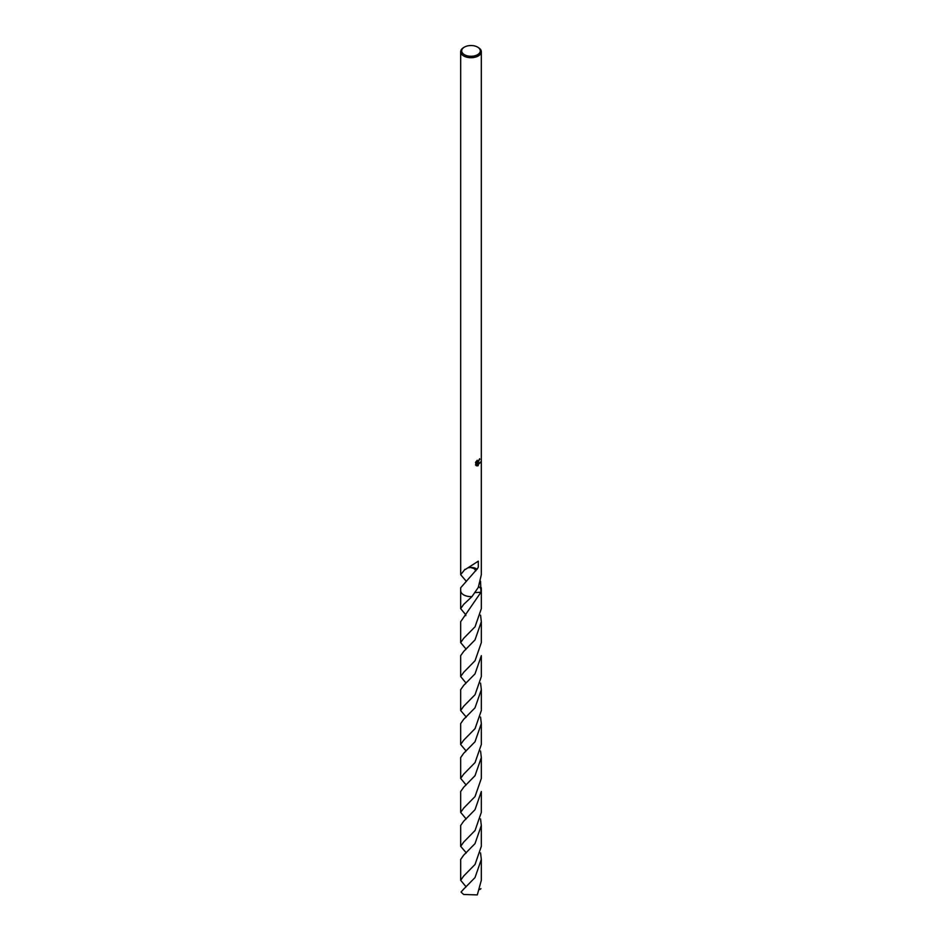 <?xml version="1.0" encoding="UTF-8"?>
<svg xmlns="http://www.w3.org/2000/svg" width="942" height="942" viewBox="0 0 942 942"><rect width="100%" height="100%" fill="white"/><g stroke="black" fill="none" stroke-linecap="round" stroke-linejoin="round"><path stroke-width="1.41" d="M477.57 54.695A9.29 5.369 180 0 1 464.43 54.695A9.29 5.369 180 0 1 464.43 47.1L464.43 47.1A9.29 5.369 180 0 1 477.57 47.1A9.29 5.369 180 0 1 477.57 54.695M463.7 47.524L464.43 47.1L463.7 47.524A10.327 5.958 180 0 0 460.673 51.739A10.327 5.958 180 0 0 467.044 57.25A10.327 5.958 180 0 0 478.3 55.955A10.327 5.958 180 0 0 481.327 51.739A10.327 5.958 180 0 0 478.3 47.524L477.57 47.1M473.673 567.873L475.84 570.817M480.538 581.238L480.962 592.235L475.204 592.6M480.432 588.22A10.338 5.97 180 0 0 478.654 586.654A10.327 5.958 180 0 1 480.432 588.22A10.327 5.958 180 0 1 481.244 589.904M481.327 587.784L481.327 590.658A10.327 5.958 180 0 1 480.962 592.224L460.662 621.732L460.662 642.609L463.688 638.335L475.051 626.771L481.338 608.662L481.338 590.658A10.338 5.97 180 0 1 480.973 592.235A10.338 5.97 180 0 0 481.327 590.469M466.278 581.249L460.673 574.702L464.971 569.321A10.327 5.958 0 0 0 465.348 569.463L478.3 561.161L478.3 567.131L477.088 569.309A10.327 5.958 180 0 1 476.711 569.463L460.673 587.784L460.673 590.658A10.327 5.958 180 0 0 471.977 596.592L478.3 587.408L481.327 574.702L481.327 51.739M478.3 462.746L480.149 462.934M478.3 465.619L476.746 463.146L476.746 465.843L476.004 465.419L476.004 462.722L476.746 463.146M477.264 465.901L475.51 464.889L477.264 465.901L480.349 462.051M475.804 465.289L475.804 461.969M475.51 462.546L477.264 460.273M476.887 460.614L477.147 462.075L478.3 461.851L479.16 459.967A10.327 5.958 0 0 0 479.784 459.449M477.818 462.133L476.581 462.699L477.311 463.123M479.678 458.719L477.264 463.123M476.84 461.745L476.169 461.427M477.57 465.195L479.172 463.111M465.795 614.785L460.662 608.662L463.688 604.375L471.977 596.592M460.662 608.662L460.662 590.658A10.338 5.97 180 0 0 463.688 594.885A10.338 5.97 180 0 0 471.966 596.604A10.338 5.97 180 0 1 460.673 590.469M477.088 569.309A6.888 3.98 0 0 0 470.706 567.496L476.711 569.463M468.763 567.743L470.717 567.484M463.7 889.107L461.074 892.003A10.327 5.958 180 0 0 461.262 892.345L463.7 894.488L477.3 894.9L481.327 880.299L481.327 859.422L475.003 877.591L463.7 889.107M480.538 852.875L481.327 859.422M466.278 852.887L460.673 846.34L463.7 842.066L475.062 830.479L481.327 812.369L481.338 791.504L475.015 809.684L463.7 821.188L460.673 825.475L460.673 846.34M465.642 784.403L460.662 778.422L463.688 774.159L475.051 762.584L481.338 744.486L481.338 723.609L475.003 741.778L463.688 753.294L460.662 757.556L460.662 778.422M480.55 717.05L481.338 723.609M466.278 717.074L460.662 710.515L463.688 706.253L475.062 694.666L481.338 676.556L481.338 655.691L475.015 673.871L463.688 685.376L460.662 689.662L460.662 710.515M465.795 648.72L460.662 642.609M465.654 886.281L460.673 880.299L463.7 876.013L475.051 864.438L481.327 846.34L481.327 825.475L475.003 843.643L463.7 855.148L460.673 859.422L460.673 880.299M480.538 818.928L481.327 825.475M465.642 818.362L460.673 812.369L463.7 808.118L475.051 796.532L481.338 778.422L481.338 757.556L475.003 775.725L463.688 787.253L460.662 791.504L460.673 812.369M480.55 751.009L481.338 757.556M465.795 750.597L460.662 744.486L463.688 740.188L475.062 728.625L481.338 710.515L481.338 689.662L475.003 707.831L463.688 719.323L460.662 723.609L460.662 744.486M480.55 683.103L481.338 689.662M465.642 682.538L460.662 676.556L463.688 672.305L475.051 660.719L481.338 642.609L481.338 621.732L475.003 639.912L463.688 651.44L460.662 655.691L460.662 676.556M480.55 615.197L481.338 621.732M475.215 592.589L480.973 592.235M480.926 888.695L479.761 889.495M460.673 574.702L460.673 51.739M477.147 462.075L476.405 461.639M465.89 818.574L465.878 819.281M465.678 750.491L465.784 751.445M465.866 682.738L465.619 683.704M465.678 614.667L465.784 615.632M465.642 886.269L465.784 887.258M465.843 852.51L465.795 853.311M465.795 784.545L465.831 785.357M465.866 716.709L465.795 717.486M465.619 648.555L465.819 649.556"/></g></svg>
